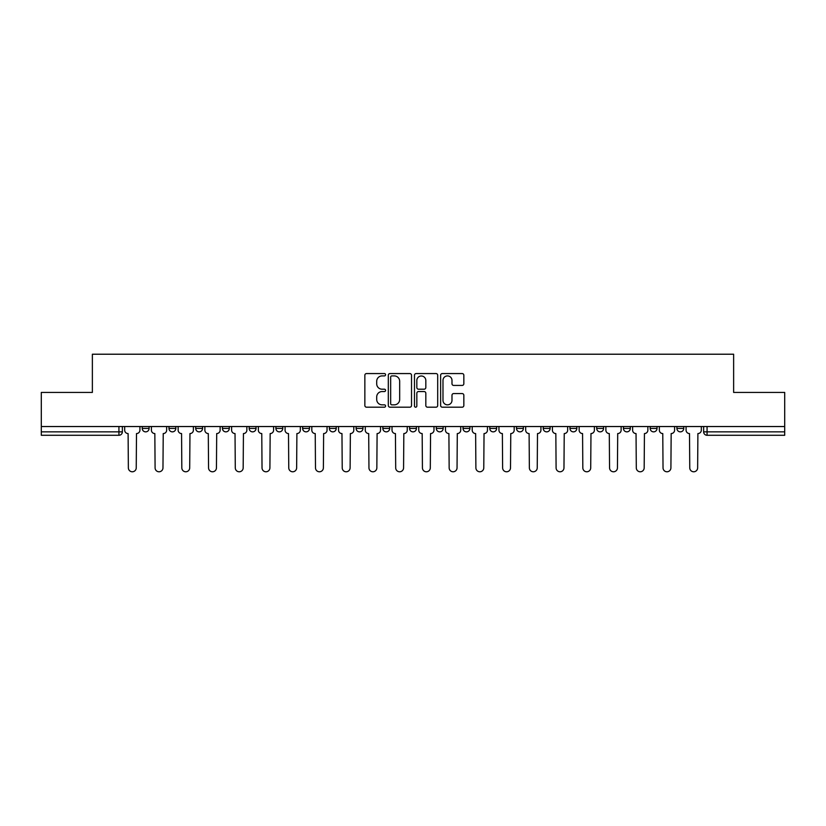 <?xml version="1.0" encoding="UTF-8"?>
<svg xmlns="http://www.w3.org/2000/svg" width="826" height="826" viewBox="0 0 826 826"><rect width="100%" height="100%" fill="white"/><g stroke="black" fill="none" stroke-linecap="round" stroke-linejoin="round"><path stroke-width="1.24" d="M385.577 374.736A1.177 1.177 0 0 0 384.4 373.558L366.527 373.558A1.683 1.683 0 0 0 364.855 375.241L364.855 405.514A1.683 1.683 0 0 0 366.527 407.197L384.4 407.197A1.177 1.177 0 0 0 385.577 406.02A1.177 1.177 0 0 0 384.4 404.843L382.087 404.843A5.379 5.379 0 0 1 376.708 399.464L376.708 396.934A5.379 5.379 0 0 1 382.087 391.555L384.4 391.555A1.177 1.177 0 0 0 385.577 390.378A1.177 1.177 0 0 0 384.4 389.201L382.087 389.201A5.379 5.379 0 0 1 376.708 383.822L376.708 381.292A5.379 5.379 0 0 1 382.087 375.913L384.4 375.913A1.177 1.177 0 0 0 385.577 374.736M409.572 426.536L409.572 428.426L416.428 428.426A3.428 3.428 0 0 1 413 431.853A3.428 3.428 0 0 1 409.572 428.426L409.572 426.536M382.841 426.536L382.841 428.426L389.696 428.426A3.428 3.428 0 0 1 386.269 431.853A3.428 3.428 0 0 1 382.841 428.426L382.841 426.536M249.173 428.426L249.173 426.536L249.173 428.426A3.428 3.428 0 0 0 252.601 431.853A3.428 3.428 0 0 1 249.173 428.426L256.029 428.426A3.428 3.428 0 0 1 252.601 431.853M195.7 426.536L195.7 428.426L202.556 428.426A3.428 3.428 0 0 1 199.128 431.853A3.428 3.428 0 0 1 195.7 428.426L195.7 426.536M168.969 428.426L168.969 426.536L168.969 428.426A3.428 3.428 0 0 0 172.397 431.853A3.428 3.428 0 0 1 168.969 428.426L175.824 428.426A3.428 3.428 0 0 1 172.397 431.853A3.428 3.428 0 0 0 175.824 428.426A3.428 3.428 0 0 1 172.397 431.853M142.237 428.426L142.237 426.536L142.237 428.426A3.428 3.428 0 0 0 145.665 431.853A3.428 3.428 0 0 1 142.237 428.426L149.093 428.426A3.428 3.428 0 0 1 145.665 431.853A3.428 3.428 0 0 0 149.093 428.426A3.428 3.428 0 0 1 145.665 431.853M462.157 385.422A1.683 1.683 0 0 0 463.84 383.739L463.84 375.241A1.683 1.683 0 0 0 462.157 373.558L442.313 373.558A1.683 1.683 0 0 0 440.63 375.241L440.63 405.514A1.683 1.683 0 0 0 442.313 407.197L462.157 407.197A1.683 1.683 0 0 0 463.84 405.514L463.84 395.262A1.683 1.683 0 0 0 462.157 393.579L453.66 393.579A1.683 1.683 0 0 0 451.987 395.262L451.987 400.342A4.502 4.502 0 0 1 447.485 404.843A4.502 4.502 0 0 1 442.984 400.342L442.984 380.414A4.502 4.502 0 0 1 447.485 375.913A4.502 4.502 0 0 1 451.987 380.414L451.987 383.739A1.683 1.683 0 0 0 453.66 385.422L462.157 385.422M41.3 426.536L41.3 392.433L92.367 392.433L92.367 354.22L733.633 354.22L733.633 392.433L784.7 392.433L784.7 426.536L41.3 426.536L41.3 431.853L122.362 431.853L122.362 426.536M411.524 375.241A1.683 1.683 0 0 0 409.851 373.558L389.996 373.558A1.683 1.683 0 0 0 388.313 375.241L388.313 405.514A1.683 1.683 0 0 0 389.996 407.197L409.851 407.197A1.683 1.683 0 0 0 411.524 405.514L411.524 375.241M416.149 373.558L436.004 373.558A1.683 1.683 0 0 1 437.687 375.241L437.687 405.514A1.683 1.683 0 0 1 436.004 407.197L427.507 407.197A1.683 1.683 0 0 1 425.824 405.514L425.824 393.238A1.683 1.683 0 0 0 424.141 391.555L418.514 391.555A1.683 1.683 0 0 0 416.831 393.238L416.831 406.02A1.177 1.177 0 0 1 415.654 407.197A1.177 1.177 0 0 1 414.476 406.02L414.476 375.241A1.683 1.683 0 0 1 416.149 373.558M703.638 426.536L703.638 431.853L784.7 431.853L784.7 435.281L707.066 435.281A3.428 3.428 0 0 1 703.638 431.853A3.428 3.428 0 0 0 707.066 435.281L707.066 426.536M784.7 426.536L784.7 431.853M122.362 431.853A3.428 3.428 0 0 1 118.934 435.281A3.428 3.428 0 0 0 122.362 431.853A3.428 3.428 0 0 1 118.934 435.281L41.3 435.281L41.3 431.853M683.763 426.536L683.763 428.426A3.428 3.428 0 0 1 680.335 431.853A3.428 3.428 0 0 1 676.907 428.426L683.763 428.426A3.428 3.428 0 0 1 680.335 431.853A3.428 3.428 0 0 0 683.763 428.426L683.763 426.536M676.907 426.536L676.907 428.426M657.031 426.536L657.031 428.426A3.428 3.428 0 0 1 653.603 431.853A3.428 3.428 0 0 1 650.176 428.426L657.031 428.426L657.031 426.536M650.176 426.536L650.176 428.426M630.3 426.536L630.3 428.426A3.428 3.428 0 0 1 626.872 431.853A3.428 3.428 0 0 1 623.444 428.426L630.3 428.426M623.444 426.536L623.444 428.426M603.558 426.536L603.558 428.426A3.428 3.428 0 0 1 600.13 431.853A3.428 3.428 0 0 1 596.713 428.426L603.558 428.426L603.558 426.536M596.713 426.536L596.713 428.426M576.827 426.536L576.827 428.426A3.428 3.428 0 0 1 573.399 431.853A3.428 3.428 0 0 1 569.971 428.426L576.827 428.426L576.827 426.536M569.971 426.536L569.971 428.426M550.095 426.536L550.095 428.426A3.428 3.428 0 0 1 546.667 431.853A3.428 3.428 0 0 1 543.24 428.426L550.095 428.426M543.24 426.536L543.24 428.426M523.364 426.536L523.364 428.426A3.428 3.428 0 0 1 519.936 431.853A3.428 3.428 0 0 1 516.508 428.426L523.364 428.426M516.508 426.536L516.508 428.426M496.632 426.536L496.632 428.426A3.428 3.428 0 0 1 493.205 431.853A3.428 3.428 0 0 1 489.777 428.426A3.428 3.428 0 0 0 493.205 431.853M489.777 426.536L489.777 428.426L496.632 428.426M469.891 426.536L469.891 428.426A3.428 3.428 0 0 1 466.463 431.853A3.428 3.428 0 0 1 463.035 428.426L469.891 428.426L469.891 426.536M463.035 426.536L463.035 428.426M443.159 426.536L443.159 428.426A3.428 3.428 0 0 1 439.731 431.853A3.428 3.428 0 0 1 436.304 428.426L443.159 428.426A3.428 3.428 0 0 1 439.731 431.853A3.428 3.428 0 0 0 443.159 428.426L443.159 426.536M436.304 426.536L436.304 428.426M416.428 426.536L416.428 428.426M389.696 426.536L389.696 428.426L389.696 426.536M362.965 426.536L362.965 428.426A3.428 3.428 0 0 1 359.537 431.853A3.428 3.428 0 0 1 356.109 428.426L362.965 428.426L362.965 426.536M356.109 426.536L356.109 428.426M336.223 426.536L336.223 428.426A3.428 3.428 0 0 1 332.795 431.853A3.428 3.428 0 0 1 329.368 428.426L336.223 428.426M329.368 426.536L329.368 428.426M309.492 426.536L309.492 428.426A3.428 3.428 0 0 1 306.064 431.853A3.428 3.428 0 0 1 302.636 428.426L309.492 428.426M302.636 426.536L302.636 428.426M282.76 426.536L282.76 428.426A3.428 3.428 0 0 1 279.333 431.853A3.428 3.428 0 0 1 275.905 428.426L282.76 428.426A3.428 3.428 0 0 1 279.333 431.853A3.428 3.428 0 0 0 282.76 428.426M275.905 426.536L275.905 428.426M256.029 426.536L256.029 428.426M229.287 426.536L229.287 428.426A3.428 3.428 0 0 1 225.87 431.853A3.428 3.428 0 0 1 222.442 428.426L229.287 428.426A3.428 3.428 0 0 1 225.87 431.853A3.428 3.428 0 0 0 229.287 428.426L229.287 426.536M222.442 426.536L222.442 428.426M202.556 426.536L202.556 428.426L202.556 426.536M175.824 426.536L175.824 428.426L175.824 426.536M149.093 426.536L149.093 428.426L149.093 426.536M391.844 375.913A1.177 1.177 0 0 0 390.667 377.09L390.667 403.666A1.177 1.177 0 0 0 391.844 404.843L394.291 404.843A5.379 5.379 0 0 0 399.67 399.464L399.67 381.292A5.379 5.379 0 0 0 394.291 375.913L391.844 375.913M425.824 380.497A4.502 4.502 0 0 0 421.322 375.995A4.502 4.502 0 0 0 416.831 380.497L416.831 387.518A1.683 1.683 0 0 0 418.514 389.201L424.141 389.201A1.683 1.683 0 0 0 425.824 387.518L425.824 380.497M124.674 430.139L124.674 426.536L124.674 430.139A3.428 3.428 0 0 0 128.102 433.567L128.36 467.836A3.944 3.944 0 0 0 132.294 471.78A3.944 3.944 0 0 0 136.238 467.836L136.496 433.567A3.428 3.428 0 0 0 139.924 430.139L139.924 426.536L139.924 430.139M128.102 433.567L128.36 467.836M136.238 467.836L136.496 433.567M151.406 430.139L151.406 426.536L151.406 430.139A3.428 3.428 0 0 0 154.834 433.567L155.092 467.836A3.944 3.944 0 0 0 159.026 471.78A3.944 3.944 0 0 0 162.97 467.836L163.228 433.567A3.428 3.428 0 0 0 166.656 430.139L166.656 426.536L166.656 430.139M178.137 430.139L178.137 426.536L178.137 430.139A3.428 3.428 0 0 0 181.565 433.567L181.823 467.836A3.944 3.944 0 0 0 185.767 471.78A3.944 3.944 0 0 0 189.701 467.836L189.959 433.567A3.428 3.428 0 0 0 193.387 430.139L193.387 426.536L193.387 430.139M154.834 433.567L155.092 467.836M162.97 467.836L163.228 433.567M181.565 433.567L181.823 467.836M189.701 467.836L189.959 433.567M204.869 430.139L204.869 426.536L204.869 430.139A3.428 3.428 0 0 0 208.297 433.567L208.555 467.836A3.944 3.944 0 0 0 212.499 471.78A3.944 3.944 0 0 0 216.443 467.836L216.701 433.567A3.428 3.428 0 0 0 220.129 430.139L220.129 426.536L220.129 430.139M231.61 430.139L231.61 426.536L231.61 430.139A3.428 3.428 0 0 0 235.028 433.567L235.286 467.836A3.944 3.944 0 0 0 239.23 471.78A3.944 3.944 0 0 0 243.174 467.836L243.433 433.567A3.428 3.428 0 0 0 246.86 430.139L246.86 426.536L246.86 430.139M258.342 430.139L258.342 426.536L258.342 430.139A3.428 3.428 0 0 0 261.77 433.567L262.028 467.836A3.944 3.944 0 0 0 265.962 471.78A3.944 3.944 0 0 0 269.906 467.836L270.164 433.567A3.428 3.428 0 0 0 273.592 430.139L273.592 426.536L273.592 430.139M208.297 433.567L208.555 467.836M216.443 467.836L216.701 433.567M235.028 433.567L235.286 467.836M243.174 467.836L243.433 433.567M261.77 433.567L262.028 467.836M269.906 467.836L270.164 433.567M285.073 430.139L285.073 426.536L285.073 430.139A3.428 3.428 0 0 0 288.501 433.567L288.759 467.836A3.944 3.944 0 0 0 292.703 471.78A3.944 3.944 0 0 0 296.637 467.836L296.895 433.567A3.428 3.428 0 0 0 300.323 430.139L300.323 426.536L300.323 430.139M288.501 433.567L288.759 467.836M296.637 467.836L296.895 433.567M311.805 430.139L311.805 426.536L311.805 430.139A3.428 3.428 0 0 0 315.233 433.567L315.491 467.836A3.944 3.944 0 0 0 319.435 471.78A3.944 3.944 0 0 0 323.379 467.836L323.627 433.567A3.428 3.428 0 0 0 327.055 430.139L327.055 426.536L327.055 430.139M315.233 433.567L315.491 467.836M323.379 467.836L323.627 433.567M338.536 430.139L338.536 426.536L338.536 430.139A3.428 3.428 0 0 0 341.964 433.567L342.222 467.836A3.944 3.944 0 0 0 346.166 471.78A3.944 3.944 0 0 0 350.11 467.836L350.369 433.567A3.428 3.428 0 0 0 353.796 430.139L353.796 426.536L353.796 430.139M341.964 433.567L342.222 467.836M350.11 467.836L350.369 433.567M365.278 430.139L365.278 426.536L365.278 430.139A3.428 3.428 0 0 0 368.706 433.567L368.954 467.836A3.944 3.944 0 0 0 372.898 471.78A3.944 3.944 0 0 0 376.842 467.836L377.1 433.567A3.428 3.428 0 0 0 380.528 430.139L380.528 426.536L380.528 430.139M368.706 433.567L368.954 467.836M376.842 467.836L377.1 433.567M392.009 430.139L392.009 426.536L392.009 430.139A3.428 3.428 0 0 0 395.437 433.567L395.695 467.836A3.944 3.944 0 0 0 399.629 471.78A3.944 3.944 0 0 0 403.573 467.836L403.831 433.567A3.428 3.428 0 0 0 407.259 430.139L407.259 426.536L407.259 430.139M395.437 433.567L395.695 467.836M403.573 467.836L403.831 433.567M418.741 430.139L418.741 426.536L418.741 430.139A3.428 3.428 0 0 0 422.169 433.567L422.427 467.836A3.944 3.944 0 0 0 426.371 471.78A3.944 3.944 0 0 0 430.305 467.836L430.563 433.567A3.428 3.428 0 0 0 433.991 430.139L433.991 426.536L433.991 430.139M422.169 433.567L422.427 467.836M430.305 467.836L430.563 433.567M445.472 430.139L445.472 426.536L445.472 430.139A3.428 3.428 0 0 0 448.9 433.567L449.158 467.836A3.944 3.944 0 0 0 453.102 471.78A3.944 3.944 0 0 0 457.046 467.836L457.294 433.567A3.428 3.428 0 0 0 460.722 430.139L460.722 426.536L460.722 430.139M448.9 433.567L449.158 467.836M457.046 467.836L457.294 433.567M472.204 430.139L472.204 426.536L472.204 430.139A3.428 3.428 0 0 0 475.631 433.567L475.89 467.836A3.944 3.944 0 0 0 479.834 471.78A3.944 3.944 0 0 0 483.778 467.836L484.036 433.567A3.428 3.428 0 0 0 487.464 430.139L487.464 426.536L487.464 430.139M475.631 433.567L475.89 467.836M483.778 467.836L484.036 433.567M498.945 430.139L498.945 426.536L498.945 430.139A3.428 3.428 0 0 0 502.373 433.567L502.621 467.836A3.944 3.944 0 0 0 506.565 471.78A3.944 3.944 0 0 0 510.509 467.836L510.767 433.567A3.428 3.428 0 0 0 514.195 430.139L514.195 426.536L514.195 430.139M502.373 433.567L502.621 467.836M510.509 467.836L510.767 433.567M525.677 430.139L525.677 426.536L525.677 430.139A3.428 3.428 0 0 0 529.105 433.567L529.363 467.836A3.944 3.944 0 0 0 533.297 471.78A3.944 3.944 0 0 0 537.241 467.836L537.499 433.567A3.428 3.428 0 0 0 540.927 430.139L540.927 426.536L540.927 430.139M529.105 433.567L529.363 467.836M537.241 467.836L537.499 433.567M552.408 430.139L552.408 426.536L552.408 430.139A3.428 3.428 0 0 0 555.836 433.567L556.094 467.836A3.944 3.944 0 0 0 560.038 471.78A3.944 3.944 0 0 0 563.972 467.836L564.23 433.567A3.428 3.428 0 0 0 567.658 430.139L567.658 426.536L567.658 430.139M555.836 433.567L556.094 467.836M563.972 467.836L564.23 433.567M579.14 430.139L579.14 426.536L579.14 430.139A3.428 3.428 0 0 0 582.567 433.567L582.826 467.836A3.944 3.944 0 0 0 586.77 471.78A3.944 3.944 0 0 0 590.714 467.836L590.972 433.567A3.428 3.428 0 0 0 594.39 430.139L594.39 426.536L594.39 430.139M582.567 433.567L582.826 467.836M590.714 467.836L590.972 433.567M605.871 430.139L605.871 426.536L605.871 430.139A3.428 3.428 0 0 0 609.299 433.567L609.557 467.836A3.944 3.944 0 0 0 613.501 471.78A3.944 3.944 0 0 0 617.445 467.836L617.703 433.567A3.428 3.428 0 0 0 621.131 430.139L621.131 426.536L621.131 430.139M609.299 433.567L609.557 467.836M617.445 467.836L617.703 433.567M632.613 430.139L632.613 426.536L632.613 430.139A3.428 3.428 0 0 0 636.041 433.567L636.299 467.836A3.944 3.944 0 0 0 640.233 471.78A3.944 3.944 0 0 0 644.177 467.836L644.435 433.567A3.428 3.428 0 0 0 647.863 430.139L647.863 426.536L647.863 430.139M636.041 433.567L636.299 467.836M644.177 467.836L644.435 433.567M659.344 430.139L659.344 426.536L659.344 430.139A3.428 3.428 0 0 0 662.772 433.567L663.03 467.836A3.944 3.944 0 0 0 666.974 471.78A3.944 3.944 0 0 0 670.908 467.836L671.166 433.567A3.428 3.428 0 0 0 674.594 430.139L674.594 426.536L674.594 430.139M662.772 433.567L663.03 467.836M670.908 467.836L671.166 433.567M686.076 430.139L686.076 426.536L686.076 430.139A3.428 3.428 0 0 0 689.503 433.567L689.762 467.836A3.944 3.944 0 0 0 693.706 471.78A3.944 3.944 0 0 0 697.64 467.836L697.898 433.567A3.428 3.428 0 0 0 701.326 430.139L701.326 426.536L701.326 430.139M689.503 433.567L689.762 467.836M697.64 467.836L697.898 433.567M118.934 426.536L118.934 435.281M707.066 435.281A3.428 3.428 0 0 1 703.638 431.853"/></g></svg>

